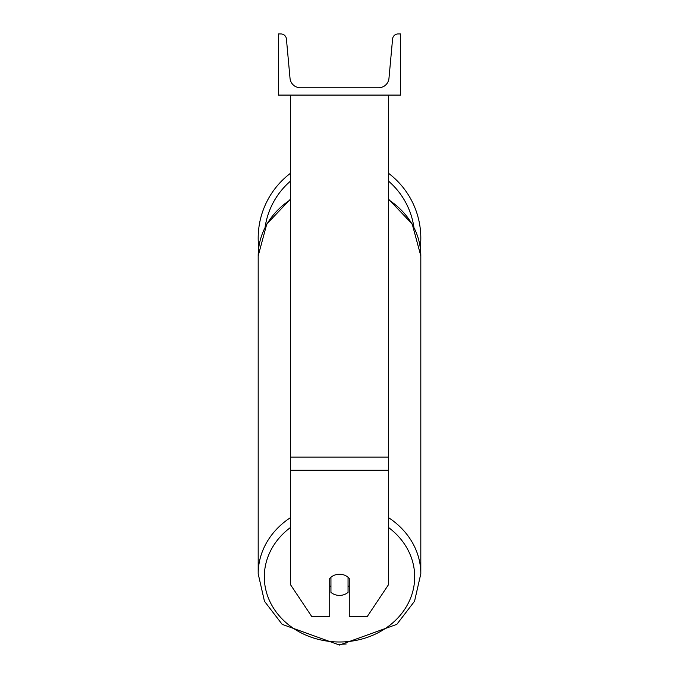 <?xml version="1.0" encoding="UTF-8"?>
<svg xmlns="http://www.w3.org/2000/svg" width="679" height="679" viewBox="0 0 679 679"><rect width="100%" height="100%" fill="white"/><g stroke="black" fill="none" stroke-linecap="round" stroke-linejoin="round"><path stroke-width="1.02" d="M388.405 470.258L290.595 470.258L290.595 584.823L311.771 616.583L329.722 616.583L329.722 578.466A12.23 10.592 0 0 1 339.5 574.23A12.23 10.592 0 0 1 349.278 578.466L349.278 616.583L367.229 616.583L388.405 584.823L388.405 95.085M290.595 470.258L290.595 95.085M388.405 173.187A81.31 81.31 0 0 1 420.259 247.614L420.81 255.915A81.31 70.412 0 0 0 388.405 199.66M290.595 517.559A81.31 70.412 180 0 0 258.19 573.814L258.19 255.915L258.741 247.614A81.31 81.31 0 0 1 290.595 173.187M400.635 95.085L278.365 95.085L278.365 33.95L280.928 33.95A5.5 5.5 0 0 1 286.411 38.949L290.026 78.306A10.389 10.389 0 0 0 300.373 87.752L378.627 87.752A10.389 10.389 0 0 0 388.974 78.306L392.589 38.949A5.5 5.5 0 0 1 398.072 33.95L400.635 33.95L400.635 95.085M339.5 574.23A12.23 10.592 180 0 0 330.945 577.26L330.945 592.385A12.23 10.592 180 0 0 339.5 595.407A12.23 10.592 180 0 0 348.055 592.385L348.055 577.26A12.23 10.592 180 0 0 339.5 574.23M329.722 585.671A12.23 10.592 180 0 0 330.945 586.877M348.055 586.877A12.23 10.592 180 0 0 349.278 585.671M388.405 457.086L290.595 457.086M413.884 227.134A75.199 75.199 0 0 0 388.405 181.021M290.595 181.021A75.199 75.199 0 0 0 265.116 227.134M339.5 644.227A81.31 70.412 0 0 0 346.214 643.989M388.405 527.405A75.199 65.125 0 0 1 410.031 599.447A75.199 65.125 0 0 1 339.5 641.995A75.199 65.125 0 0 1 268.969 599.447A75.199 65.125 0 0 1 290.595 527.405M258.19 573.814L264.454 601.238L282.167 624.349L339.5 645.05L282.167 624.349L264.454 601.238L258.19 573.814M290.595 198.989L266.779 224.028L258.19 255.915A81.31 70.412 0 0 1 290.595 199.66M388.405 198.989L412.221 224.028L420.81 255.915L420.81 573.814L414.546 601.238L396.833 624.349L339.5 645.05L396.833 624.349L414.546 601.238L420.81 573.814A81.31 70.412 180 0 0 388.405 517.559"/></g></svg>
